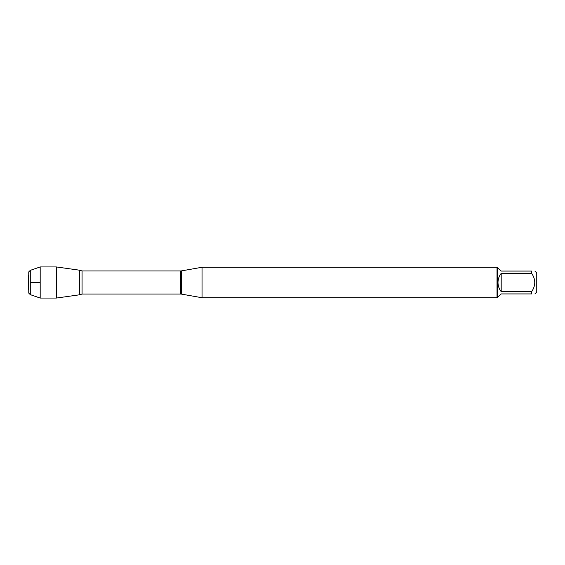 <?xml version="1.0" encoding="UTF-8"?>
<svg xmlns="http://www.w3.org/2000/svg" width="565" height="565" viewBox="0 0 565 565"><rect width="100%" height="100%" fill="white"/><g stroke="black" fill="none" stroke-linecap="round" stroke-linejoin="round"><path stroke-width="0.85" d="M202.044 282.5L202.044 297.741L497.023 297.741L497.023 267.259L202.044 267.259L202.044 282.5M79.559 270.204L79.559 294.796L56.352 298.059L56.352 266.941L79.559 270.204L79.559 294.796L79.559 270.204M534.871 271.073L536.75 272.952L536.75 292.048L534.871 293.927M501.19 293.927L497.638 297.134L497.638 267.866L501.19 271.073L531.672 271.073C535.782 271.073 535.782 271.073 531.672 271.073L531.672 273.368C535.782 279.456 535.782 285.544 531.672 291.632L531.672 293.927C535.782 293.927 535.782 293.927 531.672 293.927L501.19 293.927M501.19 273.368C499.093 276.052 498.026 279.096 497.991 282.5C498.026 285.904 499.093 288.948 501.19 291.632L501.19 273.368L531.672 273.368M501.19 291.632L531.672 291.632M28.759 289.612L28.25 289.103L28.25 275.897L28.759 275.388M30.284 270.36L28.759 271.885L28.759 293.115L30.284 294.64L30.284 270.36L40.186 266.941L56.352 266.941M30.284 294.64L40.186 298.059L40.186 266.941M40.186 282.5L30.284 282.5M181.64 294.139L180.666 294.054L180.666 270.946L181.64 270.861L181.64 294.139L202.044 297.741M180.666 270.946L82.059 270.946L82.059 294.054L79.7 294.711M181.64 270.861L202.044 267.259M180.666 294.054L82.059 294.054M82.059 270.946L79.7 270.289M497.638 267.866L497.023 267.259M497.638 297.134L497.023 297.741M40.186 298.059L56.352 298.059"/></g></svg>
